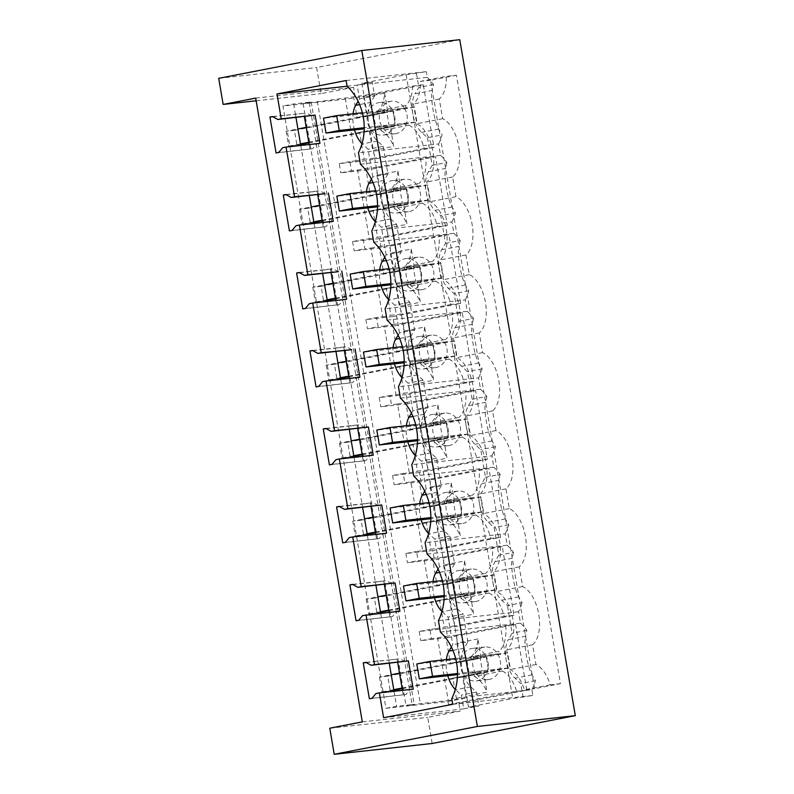 <?xml version="1.0" encoding="UTF-8"?>
<svg xmlns="http://www.w3.org/2000/svg" width="794" height="794" viewBox="0 0 794 794"><rect width="100%" height="100%" fill="white"/><g stroke="black" fill="none" stroke-linecap="round" stroke-linejoin="round"><path stroke-width="0.6" stroke-dasharray="3.97 2.98" d="M458.932 703.395L526.789 690.204L515.564 624.511L447.707 637.701L446.913 633.096L446.129 628.491L513.986 615.3L502.235 546.54L434.378 559.73L432.799 550.52L500.657 537.33L488.906 468.569L421.048 481.76L419.47 472.549L487.327 459.359L475.576 390.598L407.719 403.789L406.151 394.578L473.998 381.388L462.247 312.628L394.39 325.818L392.822 316.608L460.679 303.417L448.918 234.657L381.06 247.847L379.492 238.637L447.35 225.446L435.588 156.676L367.741 169.876L366.947 165.271L366.163 160.666L434.02 147.476L423.311 84.849L355.454 98.039L282.982 106.039L385.934 708.327L447.747 701.509A31.165 16.386 -101 0 1 448.789 704.516L458.932 703.395L460.242 711.077L427.718 717.399L432.174 743.492M423.311 84.849L412.652 86.02L363.662 95.548L309.253 102.922L303.129 103.597L311.198 102.029L293.651 103.964L282.982 106.039M362.312 721.885L460.242 711.077M255.688 98.109L353.618 87.3L355.454 98.039M353.618 87.3L321.094 93.623L316.627 67.53L459.766 39.7M456.421 75.241L430.566 80.263L534.57 688.696L560.425 683.664L456.421 75.241L446.278 76.363L420.423 81.385A31.165 16.386 -101 0 1 413.426 104.024L416.79 123.725A31.165 16.386 -101 0 1 432.948 151.624A31.165 16.386 -101 0 1 426.755 181.995L430.12 201.696A31.165 16.386 -101 0 1 446.278 229.595A31.165 16.386 -101 0 1 440.084 259.966L443.449 279.667A31.165 16.386 -101 0 1 459.607 307.566A31.165 16.386 -101 0 1 453.404 337.936L456.778 357.637A31.165 16.386 -101 0 1 472.936 385.547A31.165 16.386 -101 0 1 466.733 415.907L470.108 435.618A31.165 16.386 -101 0 1 486.265 463.517A31.165 16.386 -101 0 1 480.062 493.888L483.427 513.589A31.165 16.386 -101 0 1 499.595 541.488A31.165 16.386 -101 0 1 493.392 571.859L496.756 591.56A31.165 16.386 -101 0 1 512.924 619.459A31.165 16.386 -101 0 1 506.721 649.829L510.085 669.531A31.165 16.386 -101 0 1 524.417 689.817L534.57 688.696M434.02 147.476L424.204 148.557A31.165 16.386 79 0 0 409.009 125.234L408.602 122.832L389.01 124.995L375.81 127.556L395.392 125.402L364.208 128.836M412.652 86.02A31.165 16.386 79 0 1 405.645 105.533L406.062 107.944L386.47 110.108L389.01 124.995M363.662 95.548A31.165 16.386 -101 0 1 363.592 97.225L366.858 116.39L357.072 117.462L353.509 96.67M405.645 105.533L377.686 110.971A31.165 16.386 -101 0 0 384.614 93.146L363.592 97.225M345.321 98.267L356.02 160.884L364.218 159.296L359.613 132.36L380.644 128.271L390.43 127.189L393.705 146.344L372.684 150.433A31.165 16.386 -101 0 1 375.215 158.075L364.218 159.296M357.072 117.462L378.093 113.383L377.686 110.971M406.062 107.944L392.851 110.515L395.392 125.402L408.602 122.832M409.009 125.234L381.051 130.673L380.644 128.271M356.02 160.884L349.896 161.559L351.474 170.77L357.598 170.095L369.349 238.855L363.225 239.53L364.803 248.74L370.927 248.065L382.678 316.826L376.555 317.511L377.339 322.106L378.133 326.711L384.246 326.036L396.007 394.807L389.884 395.481L390.668 400.087L391.462 404.692L397.576 404.007L409.337 472.777L403.213 473.452L404.781 482.663L410.905 481.988L422.656 550.748L416.542 551.423L418.11 560.633L424.234 559.959L435.985 628.719L429.872 629.394L431.44 638.604L437.563 637.929L448.263 700.546L420.274 703.643L412.205 705.211L406.081 705.886L414.15 704.318L396.603 706.253L385.934 708.327M317.322 101.354L420.274 703.643M309.253 102.922L412.205 705.211M303.129 103.597L406.081 705.886M311.198 102.029L414.15 704.318M394.042 691.256L396.603 706.253M369.379 698.78L405.853 694.532L409.843 689.797L413.227 689.142M380.713 613.286L388.713 660.052L397.109 659.129L397.665 662.365M402.449 690.323L403.253 695.038M356.059 620.809L392.524 616.561L396.514 611.827L399.898 611.162M367.384 535.315L375.383 582.081L383.79 581.148L384.336 584.394M389.12 612.353L389.923 617.067M342.73 542.838L379.204 538.59L383.194 533.856L386.569 533.191M354.055 457.344L362.054 504.111L370.461 503.178L371.016 506.423M375.79 534.382L376.594 539.096M329.401 464.867L365.875 460.619L369.865 455.875L373.24 455.22M340.725 379.363L348.725 426.14L357.131 425.207L357.687 428.452M362.461 456.411L363.265 461.125M316.072 386.896L352.546 382.648L356.536 377.904L359.92 377.249M327.406 301.392L335.396 348.169L343.802 347.236L344.358 350.482M349.132 378.44L349.946 383.155M302.742 308.916L339.217 304.678L343.207 299.933L346.591 299.278M314.077 223.422L322.066 270.198L330.473 269.265L331.029 272.501M335.812 300.469L336.616 305.184M289.413 230.945L325.887 226.707L329.877 221.963L333.262 221.308M300.747 145.451L308.737 192.217L317.143 191.294L317.699 194.53M322.483 222.499L323.287 227.213M276.084 152.974L312.558 148.736L316.548 143.992L319.932 143.337M293.651 103.964L295.408 114.247L303.814 113.324L304.37 116.559M309.154 144.528L309.958 149.242M366.173 662.543L388.713 660.052L389.259 663.288M272.878 116.738L295.408 114.247L295.964 117.492M286.207 194.709L308.737 192.217L309.293 195.463M299.537 272.679L322.066 270.198L322.622 273.434M312.866 350.65L335.396 348.169L335.951 351.405M326.195 428.621L348.725 426.14L349.281 429.375M339.524 506.592L362.054 504.111L362.61 507.346M352.844 584.573L375.383 582.081L375.929 585.317M256.144 100.788L321.094 93.623M367.741 169.876L340.805 172.844L351.474 170.77M366.163 160.666L339.227 163.633L340.805 172.844M339.227 163.633L349.896 161.559M424.204 148.557L375.215 158.075M218.697 78.338L316.627 67.53M560.425 683.664L550.272 684.785A31.165 16.386 79 0 0 535.95 664.499L532.576 644.797A31.165 16.386 79 0 0 538.779 614.427A31.165 16.386 79 0 0 522.621 586.528L519.246 566.827A31.165 16.386 79 0 0 525.449 536.456A31.165 16.386 79 0 0 509.291 508.557L505.917 488.856A31.165 16.386 79 0 0 512.12 458.485A31.165 16.386 79 0 0 495.962 430.586L492.598 410.885A31.165 16.386 79 0 0 498.791 380.515A31.165 16.386 79 0 0 482.633 352.615L479.268 332.914A31.165 16.386 79 0 0 485.462 302.544A31.165 16.386 79 0 0 469.304 274.645L465.939 254.943A31.165 16.386 79 0 0 472.142 224.573A31.165 16.386 79 0 0 455.974 196.674L452.61 176.973A31.165 16.386 79 0 0 458.813 146.602A31.165 16.386 79 0 0 442.645 118.703L439.281 98.992A31.165 16.386 79 0 0 446.278 76.363M430.566 80.263L420.423 81.385M391.72 108.788A16.366 13.915 -96.3 0 0 379.244 102.585A16.366 13.915 -96.3 0 0 368.049 112.381A16.366 13.915 -96.3 0 0 370.371 128.916A16.366 13.915 -96.3 0 0 382.837 135.119A16.366 13.915 -96.3 0 0 394.032 125.323A16.366 13.915 -96.3 0 0 391.72 108.788M386.47 110.108L373.259 112.669L375.81 127.556M306.216 127.358L392.851 110.515L373.259 112.669M381.051 130.673A31.165 16.386 -101 0 1 393.705 146.344M384.614 93.146L387.889 112.301L378.093 113.383M366.858 116.39L387.889 112.301M359.613 132.36L369.409 131.278L390.43 127.189M369.409 131.278L372.684 150.433M272.55 116.549L303.814 113.324M311.724 115.745L306.424 112.817M278.694 152.468L312.558 148.736M383.611 717.736L463.756 708.893L461.393 695.078L455.597 689.738A23.373 12.287 -101 0 1 455.299 689.46M447.786 675.714A23.373 12.287 -101 0 1 446.367 659.596M451.419 647.06L452.788 644.748L448.064 617.097L442.268 611.767A23.373 12.287 -101 0 1 441.97 611.489M434.457 597.743A23.373 12.287 -101 0 1 433.038 581.625M371.443 179.226L372.823 176.913L387.948 173.975L383.224 146.324L377.428 140.995A23.373 12.287 -101 0 1 368.565 122.306L435.201 512.17A23.373 12.287 79 0 0 444.074 530.858L449.87 536.188L454.595 563.829L439.459 566.777L438.089 569.09M439.459 566.777L434.735 539.126L428.939 533.796A23.373 12.287 -101 0 1 428.641 533.518M421.128 519.772A23.373 12.287 -101 0 1 419.708 503.654M387.948 173.975L384.157 180.357A23.373 12.287 79 0 0 381.894 200.277A23.373 12.287 79 0 0 390.757 218.965L396.553 224.295L401.278 251.946L397.486 258.328A23.373 12.287 79 0 0 395.214 278.247A23.373 12.287 79 0 0 404.086 296.936L409.883 302.276L412.245 316.091L414.607 329.917L410.816 336.299A23.373 12.287 79 0 0 408.543 356.218A23.373 12.287 79 0 0 417.416 374.917L423.212 380.247L425.574 394.062L427.936 407.888L424.145 414.279A23.373 12.287 79 0 0 421.872 434.199A23.373 12.287 79 0 0 430.745 452.888L436.541 458.217L441.266 485.859L426.13 488.796L424.76 491.119M426.13 488.796L421.406 461.155L415.609 455.825A23.373 12.287 -101 0 1 415.312 455.548M407.798 441.801A23.373 12.287 -101 0 1 406.379 425.683M427.936 407.888L412.801 410.826L411.431 413.138M412.801 410.826L408.076 383.184L402.28 377.855A23.373 12.287 -101 0 1 401.982 377.577M394.469 363.831A23.373 12.287 -101 0 1 393.06 347.703M414.607 329.917L399.481 332.855L398.102 335.167M399.481 332.855L394.747 305.214L388.951 299.884A23.373 12.287 -101 0 1 388.663 299.606M381.14 285.86A23.373 12.287 -101 0 1 379.731 269.732M401.278 251.946L386.152 254.884L384.772 257.196M386.152 254.884L381.428 227.243L375.631 221.913A23.373 12.287 -101 0 1 375.334 221.635M367.821 207.889A23.373 12.287 -101 0 1 366.401 191.761M372.823 176.913L368.098 149.272L362.302 143.942A23.373 12.287 -101 0 1 362.004 143.664M354.491 129.918A23.373 12.287 -101 0 1 353.072 113.79M347.097 86.228L357.131 85.117L359.493 98.942L358.124 101.255M282.684 147.734L316.548 143.992M357.131 85.117L372.267 82.179L374.629 95.995L359.493 98.942M346.115 80.522L426.259 71.678L406.141 74.715L361.895 83.32L372.267 82.179M347.087 86.218L427.232 77.375L426.259 71.678M360.416 164.189L440.561 155.346L438.616 143.952L358.471 152.805M438.616 143.952A51.421 43.7 -96.3 0 0 442.129 134.871L438.764 129.075C434.199 121.204 430.298 98.347 432.164 90.466L415.073 93.791A23.373 12.287 79 0 0 412.801 113.701L512.765 698.492L532.883 695.455L531.911 689.758L451.766 698.611M427.232 77.375A51.421 43.7 -96.3 0 1 433.524 84.551L432.164 90.466M439.281 98.992L413.426 104.024M442.645 118.703L416.79 123.725M403.957 107.438A16.366 13.915 -96.3 0 0 391.492 101.225A16.366 13.915 -96.3 0 0 380.286 111.031A16.366 13.915 -96.3 0 0 382.609 127.566A16.366 13.915 -96.3 0 0 395.084 133.769A16.366 13.915 -96.3 0 0 406.28 123.973A16.366 13.915 -96.3 0 0 403.957 107.438M374.629 95.995L370.828 102.386L359.632 104.57M361.895 83.32L368.565 122.306A23.373 12.287 -101 0 1 370.828 102.386M383.224 146.324L368.098 149.272M433.524 84.551L418.865 87.4L415.073 93.791M416.503 73.574L418.865 87.4M406.141 74.715L412.801 113.701A23.373 12.287 -101 0 0 421.674 132.4L427.47 137.729L442.129 134.871M441.266 485.859L437.474 492.25A23.373 12.287 79 0 0 435.201 512.17L468.52 707.097L512.765 698.492M470.594 497.292A16.366 13.915 83.7 0 1 472.916 513.827A16.366 13.915 83.7 0 1 461.721 523.633A16.366 13.915 83.7 0 1 449.245 517.42A16.366 13.915 83.7 0 1 446.933 500.895A16.366 13.915 83.7 0 1 458.128 491.089A16.366 13.915 83.7 0 1 470.594 497.292M462.574 595.391A16.366 13.915 83.7 0 1 460.262 578.866A16.366 13.915 83.7 0 1 471.457 569.06A16.366 13.915 83.7 0 1 483.923 575.273A16.366 13.915 83.7 0 1 486.246 591.798A16.366 13.915 83.7 0 1 475.05 601.604A16.366 13.915 83.7 0 1 462.574 595.391M417.287 185.409A16.366 13.915 83.7 0 1 419.609 201.944A16.366 13.915 83.7 0 1 408.404 211.74A16.366 13.915 83.7 0 1 395.938 205.537A16.366 13.915 83.7 0 1 393.616 189.002A16.366 13.915 83.7 0 1 404.811 179.206A16.366 13.915 83.7 0 1 417.287 185.409M435.916 439.449A16.366 13.915 83.7 0 1 433.603 422.924A16.366 13.915 83.7 0 1 444.799 413.118A16.366 13.915 83.7 0 1 457.275 419.321A16.366 13.915 83.7 0 1 459.587 435.856A16.366 13.915 83.7 0 1 448.392 445.662A16.366 13.915 83.7 0 1 435.916 439.449M422.597 361.478A16.366 13.915 83.7 0 1 420.274 344.943A16.366 13.915 83.7 0 1 431.47 335.147A16.366 13.915 83.7 0 1 443.945 341.351A16.366 13.915 83.7 0 1 446.258 357.886A16.366 13.915 83.7 0 1 435.062 367.691A16.366 13.915 83.7 0 1 422.597 361.478M475.904 673.372A16.366 13.915 83.7 0 1 473.581 656.837A16.366 13.915 83.7 0 1 484.787 647.031A16.366 13.915 83.7 0 1 497.252 653.244A16.366 13.915 83.7 0 1 499.575 669.769A16.366 13.915 83.7 0 1 488.379 679.575A16.366 13.915 83.7 0 1 475.904 673.372M409.267 283.508A16.366 13.915 83.7 0 1 406.945 266.973A16.366 13.915 83.7 0 1 418.14 257.177A16.366 13.915 83.7 0 1 430.616 263.38A16.366 13.915 83.7 0 1 432.938 279.915A16.366 13.915 83.7 0 1 421.733 289.711A16.366 13.915 83.7 0 1 409.267 283.508M440.561 155.346A51.421 43.7 -96.3 0 1 446.853 162.522L432.194 165.37L427.47 137.729M432.194 165.37L428.403 171.762A23.373 12.287 79 0 0 426.13 191.682A23.373 12.287 -101 0 0 435.003 210.37L440.799 215.7L443.161 229.516L445.523 243.341L441.732 249.733A23.373 12.287 79 0 0 439.459 269.652A23.373 12.287 -101 0 0 448.332 288.341L454.128 293.671L456.49 307.486L458.853 321.312L455.061 327.704A23.373 12.287 79 0 0 452.788 347.623A23.373 12.287 -101 0 0 461.651 366.312L467.448 371.642L472.172 399.283L468.381 405.674A23.373 12.287 79 0 0 466.118 425.594A23.373 12.287 -101 0 0 474.981 444.283L480.777 449.612L485.501 477.254L481.71 483.645A23.373 12.287 79 0 0 479.437 503.565A23.373 12.287 -101 0 0 488.31 522.254L494.106 527.583L498.831 555.224L495.039 561.616A23.373 12.287 79 0 0 492.766 581.536A23.373 12.287 79 0 0 501.639 600.224L507.435 605.554L522.095 602.706L518.74 596.899C514.165 589.039 510.264 566.182 512.14 558.291L495.039 561.616M447.747 701.509L466.614 697.837L448.263 700.546M466.614 697.837A31.165 16.386 79 0 0 465.979 696.239L462.704 677.074L483.735 672.994L487 692.15L465.979 696.239M456.461 698.958L452.908 678.155L462.704 677.074M515.564 624.511L505.748 625.593L456.758 635.121A31.165 16.386 -101 0 1 456.887 643.031L460.163 662.186L450.367 663.268L471.388 659.179L470.981 656.777L498.94 651.338L499.357 653.75L486.146 656.31L488.687 671.198L469.105 673.362L466.554 658.474L479.765 655.904L482.315 670.801L469.105 673.362M452.908 678.155L473.939 674.066L474.346 676.478L502.314 671.039L501.897 668.637L488.687 671.198L457.503 674.642M437.563 637.929L445.762 636.331L450.367 663.268M502.314 671.039A31.165 16.386 -101 0 1 516.646 691.326L448.789 704.516M474.346 676.478A31.165 16.386 -101 0 1 487 692.15M473.939 674.066L483.735 672.994M460.163 662.186L481.184 658.097L471.388 659.179M470.981 656.777A31.165 16.386 -101 0 0 477.909 638.942L481.184 658.097M505.748 625.593A31.165 16.386 -101 0 1 498.94 651.338M477.909 638.942L456.887 643.031M501.897 668.637L482.315 670.801M499.357 653.75L479.765 655.904M526.789 690.204L516.646 691.326M399.511 673.153L486.146 656.31L466.554 658.474M456.758 635.121L445.762 636.331M447.707 637.701L420.77 640.679L431.44 638.604M446.129 628.491L419.202 631.468L429.872 629.394M419.202 631.468L420.77 640.679M365.845 662.355L397.109 659.129M405.019 661.551L399.719 658.623M371.989 698.273L405.853 694.532M329.778 728.207L427.718 717.399M485.015 654.593A16.366 13.915 -96.3 0 0 472.539 648.38A16.366 13.915 -96.3 0 0 461.344 658.186A16.366 13.915 -96.3 0 0 463.666 674.721A16.366 13.915 -96.3 0 0 476.132 680.924A16.366 13.915 -96.3 0 0 487.327 671.129A16.366 13.915 -96.3 0 0 485.015 654.593M375.979 693.529L409.843 689.797M550.272 684.785L524.417 689.817M440.382 632.024L520.527 623.171L518.581 611.787A51.421 43.7 -96.3 0 0 522.095 602.706M438.437 620.63L518.581 611.787M531.911 689.758A51.421 43.7 -96.3 0 0 535.424 680.676L532.059 674.87C527.494 667.01 523.593 644.152 525.469 636.262L508.368 639.587L512.16 633.205L507.435 605.554M520.527 623.171A51.421 43.7 -96.3 0 1 526.829 630.347L525.469 636.262M452.739 704.298L532.883 695.455M468.52 707.097L478.891 705.955L476.519 692.13L470.733 686.8A23.373 12.287 -101 0 1 461.86 668.111A23.373 12.287 -101 0 1 464.133 648.192L467.924 641.8L452.788 644.748M463.756 708.893L478.891 705.955M467.924 641.8L463.2 614.159L448.064 617.097M476.519 692.13L461.393 695.078M535.95 664.499L510.085 669.531M532.576 644.797L506.721 649.829M526.829 630.347L512.16 633.205M535.424 680.676L520.765 683.525L514.969 678.195A23.373 12.287 -101 0 1 506.096 659.506A23.373 12.287 -101 0 1 508.368 639.587M523.127 697.35L520.765 683.525M454.595 563.829L450.803 570.221A23.373 12.287 79 0 0 448.531 590.141A23.373 12.287 79 0 0 457.404 608.829L463.2 614.159M357.598 170.095L365.796 168.507L370.401 195.443L391.422 191.354L391.015 188.942L418.974 183.503L419.381 185.915L406.181 188.486L408.721 203.373L389.139 205.537L386.589 190.639L399.799 188.079L402.34 202.966L389.139 205.537M447.35 225.446L437.534 226.528A31.165 16.386 79 0 0 422.339 203.214L421.932 200.803L408.721 203.373L377.537 206.817M422.339 203.214L394.38 208.643L393.973 206.242L403.759 205.16L407.034 224.315L386.013 228.404A31.165 16.386 -101 0 1 388.544 236.046L377.547 237.267L372.942 210.331L393.973 206.242M369.349 238.855L377.547 237.267M435.588 156.676L425.773 157.768A31.165 16.386 -101 0 1 418.974 183.503M376.912 175.206L380.187 194.361L401.218 190.272L397.943 171.117L376.912 175.206A31.165 16.386 79 0 0 376.793 167.286L425.773 157.768M376.793 167.286L365.796 168.507M380.187 194.361L370.401 195.443M401.218 190.272L391.422 191.354M397.943 171.117A31.165 16.386 -101 0 1 391.015 188.942M421.932 200.803L402.34 202.966M419.381 185.915L399.799 188.079M319.545 205.328L406.181 188.486L386.589 190.639M437.534 226.528L388.544 236.046M394.38 208.643A31.165 16.386 -101 0 1 407.034 224.315M372.942 210.331L382.738 209.249L403.759 205.16M382.738 209.249L386.013 228.404M379.492 238.637L352.556 241.604L363.225 239.53M352.556 241.604L354.134 250.815L364.803 248.74M405.049 186.759A16.366 13.915 -96.3 0 0 392.573 180.556A16.366 13.915 -96.3 0 0 381.378 190.352A16.366 13.915 -96.3 0 0 383.691 206.887A16.366 13.915 -96.3 0 0 396.166 213.1A16.366 13.915 -96.3 0 0 407.362 203.294A16.366 13.915 -96.3 0 0 405.049 186.759M381.06 247.847L354.134 250.815M452.61 176.973L426.755 181.995M455.974 196.674L430.12 201.696M373.746 242.16L453.89 233.317L452.917 227.62L451.945 221.933L371.8 230.776M451.945 221.933A51.421 43.7 -96.3 0 0 455.458 212.852L452.094 207.045C447.528 199.175 443.618 176.318 445.494 168.437L428.403 171.762M446.853 162.522L445.494 168.437M296.003 225.704L329.877 221.963M325.054 193.726L319.744 190.788L317.143 191.294M396.553 224.295L381.428 227.243M292.013 230.439L325.887 226.707M285.88 194.53L319.744 190.788M455.458 212.852L440.799 215.7M453.89 233.317A51.421 43.7 -96.3 0 1 460.183 240.493L445.523 243.341M370.927 248.065L379.115 246.477L383.72 273.414L404.751 269.325L404.344 266.913L432.303 261.484L432.71 263.886L419.51 266.456L422.051 281.344L402.469 283.508L399.918 268.62L413.128 266.05L415.669 280.937L402.469 283.508M460.679 303.417L450.863 304.499A31.165 16.386 79 0 0 435.668 281.185L435.261 278.773L422.051 281.344L390.866 284.788M435.668 281.185L407.709 286.614L407.292 284.212L417.088 283.13L420.363 302.286L399.342 306.375A31.165 16.386 -101 0 1 401.873 314.027L390.876 315.238L386.271 288.301L407.292 284.212M382.678 316.826L390.876 315.238M448.918 234.657L439.102 235.739A31.165 16.386 -101 0 1 432.303 261.484M390.241 253.177L393.516 272.332L414.547 268.243L411.272 249.088L390.241 253.177A31.165 16.386 79 0 0 390.112 245.257L439.102 235.739M390.112 245.257L379.115 246.477M393.516 272.332L383.72 273.414M414.547 268.243L404.751 269.325M411.272 249.088A31.165 16.386 -101 0 1 404.344 266.913M435.261 278.773L415.669 280.937M432.71 263.886L413.128 266.05M332.875 283.299L419.51 266.456L399.918 268.62M450.863 304.499L401.873 314.027M407.709 286.614A31.165 16.386 -101 0 1 420.363 302.286M386.271 288.301L396.067 287.22L417.088 283.13M396.067 287.22L399.342 306.375M392.822 316.608L365.885 319.585L376.555 317.511M365.885 319.585L367.463 328.785L378.133 326.711M418.369 264.73A16.366 13.915 -96.3 0 0 405.903 258.526A16.366 13.915 -96.3 0 0 394.707 268.322A16.366 13.915 -96.3 0 0 397.02 284.857A16.366 13.915 -96.3 0 0 409.496 291.07A16.366 13.915 -96.3 0 0 420.691 281.265A16.366 13.915 -96.3 0 0 418.369 264.73M394.39 325.818L367.463 328.785M465.939 254.943L440.084 259.966M469.304 274.645L443.449 279.667M387.075 320.131L467.219 311.288L466.247 305.591L465.274 299.904L385.13 308.747M465.274 299.904A51.421 43.7 -96.3 0 0 468.788 290.822L465.423 285.016C460.857 277.146 456.947 254.288 458.823 246.408L441.732 249.733M460.183 240.493L458.823 246.408M309.332 303.675L343.207 299.933M338.383 271.697L333.073 268.759L330.473 269.265M409.883 302.276L394.747 305.214M305.343 308.409L339.217 304.678M299.209 272.501L333.073 268.759M468.788 290.822L454.128 293.671M467.219 311.288A51.421 43.7 -96.3 0 1 473.512 318.463L458.853 321.312M384.246 326.036L392.444 324.448L397.05 351.385L418.081 347.296L417.664 344.884L445.633 339.455L446.039 341.857L432.839 344.427L435.38 359.315L415.788 361.478L413.247 346.591L426.457 344.02L428.998 358.908L415.788 361.478M473.998 381.388L464.192 382.47A31.165 16.386 79 0 0 448.997 359.156L448.59 356.744L435.38 359.315L404.196 362.759M448.997 359.156L421.038 364.595L420.622 362.183L430.417 361.101L433.693 380.257L412.662 384.346A31.165 16.386 -101 0 1 415.202 391.998L404.206 393.209L399.6 366.272L420.622 362.183M396.007 394.807L404.206 393.209M462.247 312.628L452.431 313.709A31.165 16.386 -101 0 1 445.633 339.455M403.57 331.148L406.846 350.303L427.877 346.214L424.601 327.059L403.57 331.148A31.165 16.386 79 0 0 403.441 323.227L452.431 313.709M403.441 323.227L392.444 324.448M406.846 350.303L397.05 351.385M427.877 346.214L418.081 347.296M424.601 327.059A31.165 16.386 -101 0 1 417.664 344.884M448.59 356.744L428.998 358.908M446.039 341.857L426.457 344.02M346.204 361.27L432.839 344.427L413.247 346.591M464.192 382.47L415.202 391.998M421.038 364.595A31.165 16.386 -101 0 1 433.693 380.257M399.6 366.272L409.386 365.19L430.417 361.101M409.386 365.19L412.662 384.346M406.151 394.578L379.214 397.556L389.884 395.481M379.214 397.556L380.792 406.766L391.462 404.692M431.698 342.7A16.366 13.915 -96.3 0 0 419.232 336.497A16.366 13.915 -96.3 0 0 408.027 346.303A16.366 13.915 -96.3 0 0 410.349 362.828A16.366 13.915 -96.3 0 0 422.825 369.041A16.366 13.915 -96.3 0 0 434.02 359.235A16.366 13.915 -96.3 0 0 431.698 342.7M407.719 403.789L380.792 406.766M479.268 332.914L453.404 337.936M482.633 352.615L456.778 357.637M400.404 398.102L480.549 389.259L479.576 383.562L478.603 377.875L398.459 386.718M478.603 377.875A51.421 43.7 -96.3 0 0 482.117 368.793L478.752 362.987C474.187 355.117 470.276 332.259 472.152 324.379L455.061 327.704M473.512 318.463L472.152 324.379M322.662 381.646L356.536 377.904M351.702 349.668L346.402 346.73L343.802 347.236M423.212 380.247L408.076 383.184M318.672 386.39L352.546 382.648M312.538 350.472L346.402 346.73M482.117 368.793L467.448 371.642M480.549 389.259A51.421 43.7 -96.3 0 1 486.841 396.434L472.172 399.283M397.576 404.007L405.774 402.419L410.379 429.356L431.41 425.266L430.993 422.865L458.962 417.426L459.369 419.828L446.159 422.398L448.709 437.286L429.117 439.449L426.577 424.562L439.787 421.991L442.327 436.879L429.117 439.449M487.327 459.359L477.512 460.441A31.165 16.386 79 0 0 462.326 437.127L461.909 434.715L448.709 437.286L417.525 440.73M462.326 437.127L434.368 442.566L433.951 440.154L443.747 439.072L447.022 458.227L425.991 462.316A31.165 16.386 -101 0 1 428.522 469.969L417.525 471.179L412.93 444.243L433.951 440.154M409.337 472.777L417.525 471.179M475.576 390.598L465.76 391.68A31.165 16.386 -101 0 1 458.962 417.426M416.9 409.118L420.175 428.274L441.206 424.185L437.931 405.029L416.9 409.118A31.165 16.386 79 0 0 416.771 401.208L465.76 391.68M416.771 401.208L405.774 402.419M420.175 428.274L410.379 429.356M441.206 424.185L431.41 425.266M437.931 405.029A31.165 16.386 -101 0 1 430.993 422.865M461.909 434.715L442.327 436.879M459.369 419.828L439.787 421.991M359.533 439.241L446.159 422.398L426.577 424.562M477.512 460.441L428.522 469.969M434.368 442.566A31.165 16.386 -101 0 1 447.022 458.227M412.93 444.243L422.716 443.161L443.747 439.072M422.716 443.161L425.991 462.316M419.47 472.549L392.544 475.527L403.213 473.452M392.544 475.527L394.112 484.737L404.781 482.663M445.027 420.681A16.366 13.915 -96.3 0 0 432.561 414.468A16.366 13.915 -96.3 0 0 421.356 424.274A16.366 13.915 -96.3 0 0 423.678 440.799A16.366 13.915 -96.3 0 0 436.154 447.012A16.366 13.915 -96.3 0 0 447.35 437.206A16.366 13.915 -96.3 0 0 445.027 420.681M421.048 481.76L394.112 484.737M492.598 410.885L466.733 415.907M495.962 430.586L470.108 435.618M413.734 476.082L493.878 467.229L491.933 455.845L411.778 464.689M491.933 455.845A51.421 43.7 -96.3 0 0 495.446 446.764L492.082 440.958C487.516 433.087 483.606 410.23 485.481 402.35L468.381 405.674M486.841 396.434L485.481 402.35M335.991 459.617L369.865 455.875M365.032 427.638L359.732 424.701L357.131 425.207M436.541 458.217L421.406 461.155M332.001 464.361L365.875 460.619M325.858 428.442L359.732 424.701M495.446 446.764L480.777 449.612M493.878 467.229A51.421 43.7 -96.3 0 1 500.17 474.405L485.501 477.254M410.905 481.988L419.103 480.39L423.708 507.326L444.739 503.237L444.322 500.835L472.281 495.396L472.698 497.798L459.488 500.369L462.039 515.256L442.447 517.42L439.906 502.533L453.106 499.962L455.657 514.849L442.447 517.42M500.657 537.33L490.841 538.411A31.165 16.386 79 0 0 475.656 515.098L475.239 512.686L462.039 515.256L430.854 518.7M475.656 515.098L447.687 520.536L447.28 518.125L457.076 517.043L460.351 536.198L439.32 540.287A31.165 16.386 -101 0 1 441.851 547.939L430.854 549.15L426.249 522.214L447.28 518.125M422.656 550.748L430.854 549.15M488.906 468.569L479.09 469.651A31.165 16.386 -101 0 1 472.281 495.396M430.229 487.089L433.504 506.244L454.525 502.155L451.25 483L430.229 487.089A31.165 16.386 79 0 0 430.1 479.179L479.09 469.651M430.1 479.179L419.103 480.39M433.504 506.244L423.708 507.326M454.525 502.155L444.739 503.237M451.25 483A31.165 16.386 -101 0 1 444.322 500.835M475.239 512.686L455.657 514.849M472.698 497.798L453.106 499.962M372.852 517.212L459.488 500.369L439.906 502.533M490.841 538.411L441.851 547.939M447.687 520.536A31.165 16.386 -101 0 1 460.351 536.198M426.249 522.214L436.045 521.132L457.076 517.043M436.045 521.132L439.32 540.287M432.799 550.52L405.873 553.497L416.542 551.423M405.873 553.497L407.441 562.708L418.11 560.633M458.356 498.652A16.366 13.915 -96.3 0 0 445.881 492.439A16.366 13.915 -96.3 0 0 434.685 502.245A16.366 13.915 -96.3 0 0 437.008 518.77A16.366 13.915 -96.3 0 0 449.473 524.983A16.366 13.915 -96.3 0 0 460.679 515.177A16.366 13.915 -96.3 0 0 458.356 498.652M434.378 559.73L407.441 562.708M505.917 488.856L480.062 493.888M509.291 508.557L483.427 513.589M427.053 554.053L507.197 545.2L505.252 533.816L425.108 542.659M505.252 533.816A51.421 43.7 -96.3 0 0 508.775 524.735L505.411 518.929C500.845 511.068 496.935 488.201 498.811 480.32L481.71 483.645M500.17 474.405L498.811 480.32M349.32 537.588L383.194 533.856M378.361 505.609L373.061 502.671L370.461 503.178M449.87 536.188L434.735 539.126M345.33 542.332L379.204 538.59M339.187 506.413L373.061 502.671M508.775 524.735L494.106 527.583M507.197 545.2A51.421 43.7 -96.3 0 1 513.5 552.376L498.831 555.224M424.234 559.959L432.432 558.361L437.037 585.297L458.059 581.208L457.652 578.806L485.61 573.367L486.027 575.779L472.817 578.34L475.368 593.227L455.776 595.391L453.235 580.503L466.435 577.933L468.986 592.82L455.776 595.391M513.986 615.3L504.17 616.382A31.165 16.386 79 0 0 488.985 593.068L488.568 590.667L475.368 593.227L444.174 596.671M488.985 593.068L461.016 598.507L460.609 596.096L470.405 595.014L473.681 614.179L452.649 618.258A31.165 16.386 -101 0 1 455.18 625.91L444.183 627.121L439.578 600.185L460.609 596.096M435.985 628.719L444.183 627.121M502.235 546.54L492.419 547.622A31.165 16.386 -101 0 1 485.61 573.367M443.558 565.06L446.833 584.215L467.855 580.126L464.579 560.971L443.558 565.06A31.165 16.386 79 0 0 443.429 557.15L492.419 547.622M443.429 557.15L432.432 558.361M446.833 584.215L437.037 585.297M467.855 580.126L458.059 581.208M464.579 560.971A31.165 16.386 -101 0 1 457.652 578.806M488.568 590.667L468.986 592.82M486.027 575.779L466.435 577.933M386.182 595.182L472.817 578.34L453.235 580.503M504.17 616.382L455.18 625.91M461.016 598.507A31.165 16.386 -101 0 1 473.681 614.179M439.578 600.185L449.374 599.103L470.405 595.014M449.374 599.103L452.649 618.258M471.686 576.623A16.366 13.915 -96.3 0 0 459.21 570.41A16.366 13.915 -96.3 0 0 448.014 580.216A16.366 13.915 -96.3 0 0 450.337 596.751A16.366 13.915 -96.3 0 0 462.803 602.954A16.366 13.915 -96.3 0 0 474.008 593.148A16.366 13.915 -96.3 0 0 471.686 576.623M519.246 566.827L493.392 571.859M522.621 586.528L496.756 591.56M513.5 552.376L512.14 558.291M362.65 615.558L396.514 611.827M391.69 583.58L386.39 580.652L383.79 581.148M358.66 620.303L392.524 616.561M352.516 584.384L386.39 580.652M308.757 142.245L395.392 125.402L392.851 110.515L323.486 118.167M362.362 112.768L414.339 107.031L416.89 121.919L364.218 127.725M414.339 107.031L294.435 130.345L296.986 145.233L288.698 146.146L300.469 143.853M296.986 145.233L300.589 144.528M308.876 142.92L416.89 121.919M294.435 130.345L286.158 131.258L297.929 128.965M286.158 131.258L288.698 146.146M322.086 220.216L408.721 203.373L406.181 188.486L336.815 196.138M375.691 190.739L427.668 185.002L430.219 199.89L377.547 205.706M427.668 185.002L307.764 208.316L310.315 223.203L302.028 224.116L313.799 221.824M310.315 223.203L313.918 222.499M322.205 220.891L430.219 199.89M307.764 208.316L299.487 209.229L311.258 206.936M299.487 209.229L302.028 224.116M335.415 298.187L422.051 281.344L419.51 266.456L350.134 274.109M389.02 268.709L440.998 262.973L443.538 277.86L390.876 283.676M440.998 262.973L321.094 286.287L323.634 301.174L315.357 302.087L327.128 299.795M323.634 301.174L327.247 300.469M335.534 298.862L443.538 277.86M321.094 286.287L312.806 287.2L324.587 284.907M312.806 287.2L315.357 302.087M348.745 376.158L435.38 359.315L432.839 344.427L363.463 352.079M402.35 346.68L454.327 340.944L456.868 355.831L404.206 361.647M454.327 340.944L334.423 364.257L336.964 379.145L328.686 380.058L340.457 377.765M336.964 379.145L340.576 378.44M348.864 376.832L456.868 355.831M334.423 364.257L326.136 365.171L337.907 362.878M326.136 365.171L328.686 380.058M362.074 454.128L448.709 437.286L446.159 422.398L376.793 430.05M415.679 424.651L467.656 418.914L470.197 433.802L417.535 439.618M467.656 418.914L347.752 442.228L350.293 457.116L342.016 458.029L353.787 455.746M350.293 457.116L353.896 456.411M362.193 454.803L470.197 433.802M347.752 442.228L339.465 443.141L351.236 440.849M339.465 443.141L342.016 458.029M375.403 532.099L462.039 515.256L459.488 500.369L390.122 508.031M429.008 502.622L480.985 496.885L483.526 511.773L430.864 517.589M480.985 496.885L361.081 520.199L363.622 535.087L355.335 536L367.116 533.717M363.622 535.087L367.225 534.392M375.512 532.774L483.526 511.773M361.081 520.199L352.794 521.112L364.565 518.829M352.794 521.112L355.335 536M388.732 610.07L475.368 593.227L472.817 578.34L403.451 586.002M442.327 580.593L494.305 574.856L496.855 589.744L444.193 595.56M494.305 574.856L374.411 598.17L376.952 613.057L368.664 613.97L380.445 611.688M376.952 613.057L380.554 612.363M388.842 610.745L496.855 589.744M374.411 598.17L366.123 599.083L377.894 596.8M366.123 599.083L368.664 613.97M402.062 688.051L488.687 671.198L486.146 656.31L416.781 663.973M455.657 658.573L507.634 652.837L510.185 667.724L457.523 673.53M507.634 652.837L387.73 676.141L390.281 691.028L381.993 691.951L393.764 689.658M390.281 691.028L393.884 690.333M402.171 688.716L510.185 667.724M387.73 676.141L379.453 677.054L391.224 674.771M379.453 677.054L381.993 691.951M377.428 140.995L362.302 143.942M438.764 129.075L421.674 132.4M464.133 648.192L452.927 650.365M470.733 686.8L455.597 689.738M532.059 674.87L514.969 678.195M452.094 207.045L435.003 210.37M384.157 180.357L372.952 182.541M390.757 218.965L375.631 221.913M465.423 285.016L448.332 288.341M397.486 258.328L386.281 260.511M404.086 296.936L388.951 299.884M478.752 362.987L461.651 366.312M410.816 336.299L399.61 338.482M417.416 374.917L402.28 377.855M492.082 440.958L474.981 444.283M424.145 414.279L412.94 416.453M430.745 452.888L415.609 455.825M505.411 518.929L488.31 522.254M437.474 492.25L426.269 494.424M444.074 530.858L428.939 533.796M518.74 596.899L501.639 600.224M450.803 570.221L439.598 572.395M457.404 608.829L442.268 611.767M391.492 101.225L379.244 102.585M395.084 133.769L382.837 135.119M484.787 647.031L472.539 648.38M488.379 679.575L476.132 680.924M404.811 179.206L392.573 180.556M408.404 211.74L396.166 213.1M418.14 257.177L405.903 258.526M421.733 289.711L409.496 291.07M431.47 335.147L419.232 336.497M435.062 367.691L422.825 369.041M444.799 413.118L432.561 414.468M448.392 445.662L436.154 447.012M458.128 491.089L445.881 492.439M461.721 523.633L449.473 524.983M471.457 569.06L459.21 570.41M475.05 601.604L462.803 602.954"/><path stroke-width="1.19" d="M255.688 98.109L362.312 721.885L329.778 728.207L334.234 754.3L477.373 726.47L361.826 50.508L218.697 78.338L223.154 104.431L255.688 98.109M361.826 50.508L459.766 39.7L575.303 715.662L432.174 743.492L334.234 754.3M397.665 662.365L402.449 690.323M384.336 584.394L389.12 612.353M371.016 506.423L375.79 534.382M357.687 428.452L362.461 456.411M344.358 350.482L349.132 378.44M331.029 272.501L335.812 300.469M317.699 194.53L322.483 222.499M304.37 116.559L309.154 144.528M389.259 663.288L394.042 691.256M295.964 117.492L300.747 145.451M309.293 195.463L314.077 223.422M322.622 273.434L327.406 301.392M335.951 351.405L340.725 379.363M349.281 429.375L354.055 457.344M362.61 507.346L367.384 535.315M375.929 585.317L380.713 613.286M366.034 614.903L374.53 664.638L371.145 665.293L365.845 662.355L363.245 662.861L369.379 698.78L371.989 698.273L375.979 693.529L379.353 692.874L383.611 717.736L452.739 704.298L451.766 698.611A51.421 43.7 -96.3 0 0 440.382 632.024L438.437 620.63A51.421 43.7 -96.3 0 0 427.053 554.053L425.108 542.659A51.421 43.7 -96.3 0 0 413.734 476.082L411.778 464.689A51.421 43.7 -96.3 0 0 400.404 398.102L398.459 386.718A51.421 43.7 -96.3 0 0 387.075 320.131L385.13 308.747A51.421 43.7 -96.3 0 0 373.746 242.16L371.8 230.776A51.421 43.7 -96.3 0 0 360.416 164.189L358.471 152.805A51.421 43.7 -96.3 0 0 347.087 86.218L346.115 80.522L276.987 93.97L281.235 118.832L277.85 119.487L272.55 116.549L269.95 117.055L276.084 152.974L278.694 152.468L282.684 147.734L286.058 147.069L294.564 196.803L291.18 197.458L285.88 194.53L283.279 195.036L289.413 230.945L292.013 230.439L296.003 225.704L299.388 225.039L307.893 274.774L304.509 275.429L299.209 272.501L296.609 273.007L302.742 308.916L305.343 308.409L309.332 303.675L312.717 303.02L321.223 352.744L317.838 353.399L312.538 350.472L309.928 350.978L316.072 386.896L318.672 386.39L322.662 381.646L326.046 380.991L334.542 430.715L331.167 431.38L325.858 428.442L323.257 428.949L329.401 464.867L332.001 464.361L335.991 459.617L339.375 458.962L347.871 508.686L344.497 509.351L339.187 506.413L336.587 506.919L342.73 542.838L345.33 542.332L349.32 537.588L352.705 536.933L361.201 586.667L357.816 587.322L352.516 584.384L349.916 584.89L356.059 620.809L358.66 620.303L362.65 615.558L399.898 611.162L395.075 582.925L357.816 587.322M223.154 104.431L256.144 100.788M575.303 715.662L477.373 726.47M269.95 117.055L272.878 116.738M286.058 147.069L319.932 143.337L315.109 115.09L277.85 119.487M374.53 664.638L408.404 660.896L371.145 665.293M379.353 692.874L413.227 689.142L408.404 660.896M455.299 689.46A23.373 12.287 -101 0 1 447.786 675.714M446.367 659.596A23.373 12.287 -101 0 1 448.997 651.13L451.419 647.06M441.97 611.489A23.373 12.287 -101 0 1 434.457 597.743M433.038 581.625A23.373 12.287 -101 0 1 435.668 573.159L438.089 569.09M428.641 533.518A23.373 12.287 -101 0 1 421.128 519.772M419.708 503.654A23.373 12.287 -101 0 1 422.339 495.188L424.76 491.119M415.312 455.548A23.373 12.287 -101 0 1 407.798 441.801M406.379 425.683A23.373 12.287 -101 0 1 409.009 417.217L411.431 413.138M401.982 377.577A23.373 12.287 -101 0 1 394.469 363.831M393.06 347.703A23.373 12.287 -101 0 1 395.68 339.246L398.102 335.167M388.663 299.606A23.373 12.287 -101 0 1 381.14 285.86M379.731 269.732A23.373 12.287 -101 0 1 382.361 261.276L384.772 257.196M375.334 221.635A23.373 12.287 -101 0 1 367.821 207.889M366.401 191.761A23.373 12.287 -101 0 1 369.031 183.305L371.443 179.226M362.004 143.664A23.373 12.287 -101 0 1 354.491 129.918M353.072 113.79A23.373 12.287 -101 0 1 355.702 105.334L358.124 101.255M276.987 93.97L347.097 86.228M281.235 118.832L315.109 115.09M294.564 196.803L325.054 193.726L291.18 197.458M299.388 225.039L333.262 221.308L328.428 193.061M307.893 274.774L338.383 271.697L304.509 275.429M312.717 303.02L346.591 299.278L341.757 271.032M321.223 352.744L351.702 349.668L317.838 353.399M326.046 380.991L359.92 377.249L355.087 349.013M334.542 430.715L368.416 426.983L331.167 431.38M339.375 458.962L373.24 455.22L368.416 426.983M347.871 508.686L381.745 504.954L344.497 509.351M352.705 536.933L386.569 533.191L381.745 504.954M361.201 586.667L395.075 582.925M363.245 662.861L366.173 662.543M283.279 195.036L286.207 194.709M296.609 273.007L299.537 272.679M309.928 350.978L312.866 350.65M323.257 428.949L326.195 428.621M336.587 506.919L339.524 506.592M349.916 584.89L352.844 584.573M364.208 128.836L326.026 133.055L339.237 130.484L336.686 115.596L362.362 112.768M336.686 115.596L323.486 118.167L326.026 133.055M364.218 127.725L339.237 130.484M300.469 143.853L308.757 142.245M300.589 144.528L308.876 142.92M297.929 128.965L306.216 127.358M377.537 206.817L339.356 211.025L352.566 208.455L350.015 193.567L375.691 190.739M350.015 193.567L336.815 196.138L339.356 211.025M377.547 205.706L352.566 208.455M313.799 221.824L322.086 220.216M313.918 222.499L322.205 220.891M311.258 206.936L319.545 205.328M390.866 284.788L352.685 288.996L365.885 286.436L363.344 271.548L389.02 268.709M363.344 271.548L350.134 274.109L352.685 288.996M390.876 283.676L365.885 286.436M327.128 299.795L335.415 298.187M327.247 300.469L335.534 298.862M324.587 284.907L332.875 283.299M404.196 362.759L366.014 366.967L379.214 364.406L376.674 349.519L402.35 346.68M376.674 349.519L363.463 352.079L366.014 366.967M404.206 361.647L379.214 364.406M340.457 377.765L348.745 376.158M340.576 378.44L348.864 376.832M337.907 362.878L346.204 361.27M417.525 440.73L379.343 444.948L392.544 442.377L390.003 427.49L415.679 424.651M390.003 427.49L376.793 430.05L379.343 444.948M417.535 439.618L392.544 442.377M353.787 455.746L362.074 454.128M353.896 456.411L362.193 454.803M351.236 440.849L359.533 439.241M430.854 518.7L392.663 522.918L405.873 520.348L403.332 505.46L429.008 502.622M403.332 505.46L390.122 508.031L392.663 522.918M430.864 517.589L405.873 520.348M367.116 533.717L375.403 532.099M367.225 534.392L375.512 532.774M364.565 518.829L372.852 517.212M444.174 596.671L405.992 600.889L419.202 598.319L416.661 583.431L442.327 580.593M416.661 583.431L403.451 586.002L405.992 600.889M444.193 595.56L419.202 598.319M380.445 611.688L388.732 610.07M380.554 612.363L388.842 610.745M377.894 596.8L386.182 595.182M457.503 674.642L419.321 678.86L432.532 676.289L429.981 661.402L455.657 658.573M429.981 661.402L416.781 663.973L419.321 678.86M457.523 673.53L432.532 676.289M393.764 689.658L402.062 688.051M393.884 690.333L402.171 688.716M391.224 674.771L399.511 673.153M359.632 104.57L355.702 105.334M452.927 650.365L448.997 651.13M372.952 182.541L369.031 183.305M386.281 260.511L382.361 261.276M399.61 338.482L395.68 339.246M412.94 416.453L409.009 417.217M426.269 494.424L422.339 495.188M439.598 572.395L435.668 573.159"/></g></svg>

